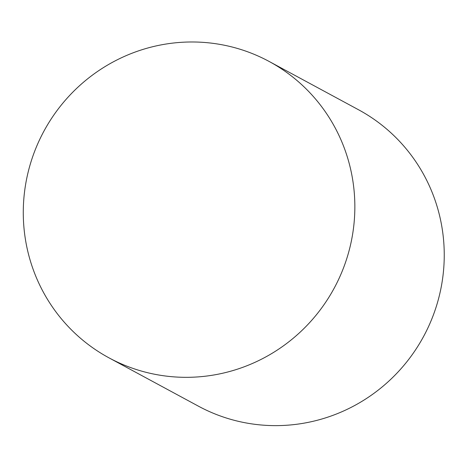 <?xml version="1.0" encoding="UTF-8"?>
<svg xmlns="http://www.w3.org/2000/svg" width="467" height="467" viewBox="0 0 467 467"><rect width="100%" height="100%" fill="white"/><g stroke="black" fill="none" stroke-linecap="round" stroke-linejoin="round"><path stroke-width="0.7" d="M23.35 217.575A168.447 165.003 -61.6 0 0 108.986 357.85A168.447 165.003 -61.6 0 0 334.232 288.092A168.447 165.003 -61.6 0 0 269.138 61.457A168.447 165.003 -61.6 0 0 102.641 68.094A168.447 165.003 -61.6 0 0 23.35 217.575M108.986 357.85L198.382 406.15A168.447 165.003 -61.6 0 0 423.627 336.398A168.447 165.003 -61.6 0 0 358.533 109.763L269.138 61.457"/></g></svg>
